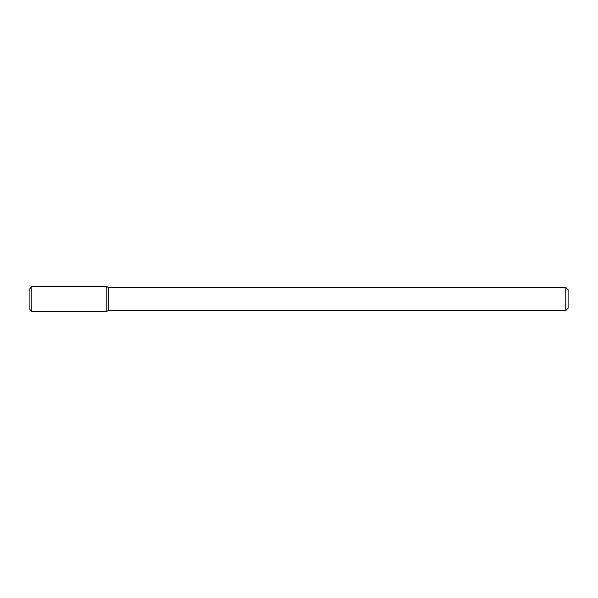 <?xml version="1.0" encoding="UTF-8"?>
<svg xmlns="http://www.w3.org/2000/svg" width="598" height="598" viewBox="0 0 598 598"><rect width="100%" height="100%" fill="white"/><g stroke="black" fill="none" stroke-linecap="round" stroke-linejoin="round"><path stroke-width="0.9" d="M106.788 311.416L108.32 310.534L108.32 287.466L108.32 310.534L565.79 310.534L565.79 287.466L565.79 310.534L568.1 308.224L568.1 289.776L568.1 308.224L565.79 310.534L108.32 310.534L106.788 311.416L106.788 286.584L31.821 286.584L31.821 311.416L106.788 311.416L106.788 286.584L108.32 287.466L106.788 286.584M31.821 286.584L29.9 288.505L29.9 309.495L31.821 311.416M565.79 287.466L108.32 287.466L565.79 287.466L568.1 289.776L565.79 287.466"/></g></svg>
